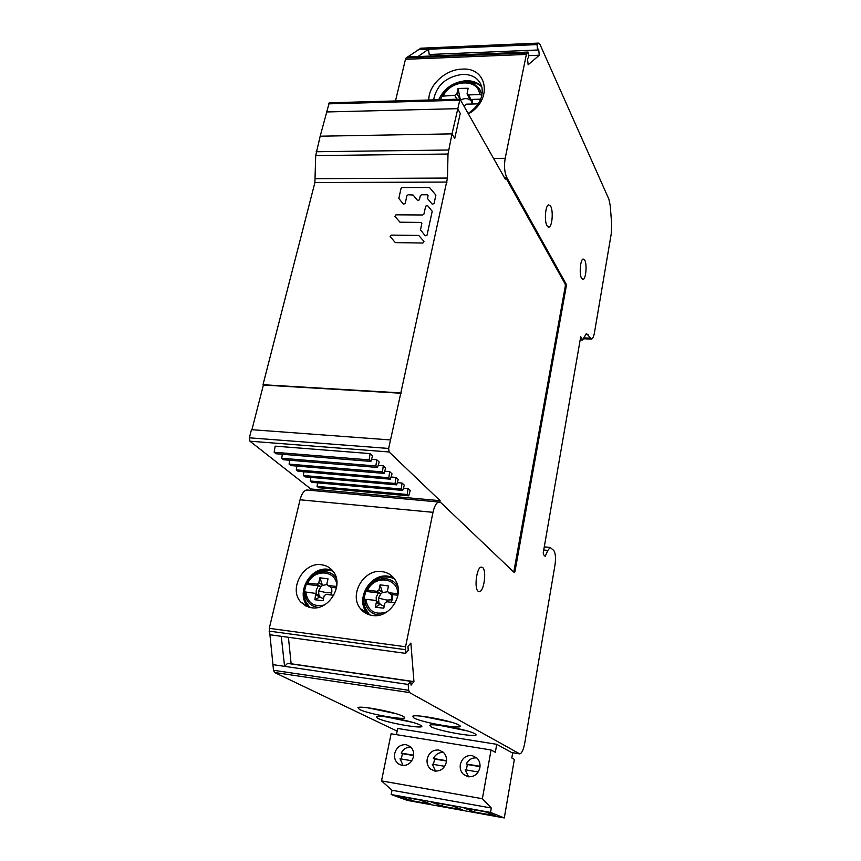 <?xml version="1.0" encoding="UTF-8"?>
<svg xmlns="http://www.w3.org/2000/svg" width="861" height="861" viewBox="0 0 861 861"><rect width="100%" height="100%" fill="white"/><g stroke="black" fill="none" stroke-linecap="round" stroke-linejoin="round"><path stroke-width="1.29" d="M554.947 565.279L524.726 743.215C523.488 749.662 521.841 753.224 519.786 753.902L409.513 692.567L408.663 690.285L408.179 684.441L410.751 681.299L411.063 685.141L413.947 681.6L410.869 643.059L407.942 646.45L408.254 650.346L405.66 653.381L405.563 646.762L432.986 512.317C434.321 506.343 436.204 502.899 438.636 502.006L440.918 502.695L514.297 572.587L514.953 571.586L566.323 285.96L566.204 284.173L506.742 177.431C504.471 172.372 503.954 166.001 505.181 158.306L526.362 54.426L528.073 52.058L528.632 57.59L527.492 58.548L528.137 64.801L539.266 55.222L538.663 49.088L537.576 50.013L537.038 44.578L538.825 43.093L539.686 43.76L608.899 199.214L610.223 205.607L611.654 223.72L611.235 233.912L594.456 332.701C593.778 336.436 592.852 338.567 591.668 339.116L586.416 333.476L582.66 339.977L580.734 336.662L543.248 552.827L543.388 554.506L545.196 556.335L547.822 550.427L550.201 547.445L553.827 550.566C555.56 553.289 555.937 558.197 554.947 565.279M581.552 278.351L583.166 279.405C585.964 278.824 587.17 264.252 584.759 260.119L583.112 259C580.303 259.581 579.119 274.336 581.552 278.351M546.993 225.743L549.081 227.056C552.267 226.228 553.429 210.934 550.674 206.209L548.532 204.821C545.336 205.65 544.195 221.159 546.993 225.743M482.634 567.507L481.213 567.076C476.628 567.367 473.948 588.44 478.156 591.249L479.491 591.636C484.086 591.324 486.766 570.542 482.634 567.507M308.399 490.146L306.634 489.984C303.75 490.792 301.554 494.063 300.048 499.789L269.289 628.336L273.507 670.278L274.551 672.495L397.125 731.14M359.446 709.453C369.132 714.512 411.44 721.518 403.787 716.75L402.873 716.234C395.716 712.187 360.511 705.439 357.918 707.591L359.446 709.453M377.861 718.375C386.966 723.132 428.294 730.031 421.018 725.532L420.2 725.059C413.431 721.227 378.775 714.608 376.461 716.696L377.861 718.375M413.915 717.956C423.031 723.079 467.684 730.322 459.322 725.263L458.805 724.962C452.219 720.883 415.174 713.887 412.677 716.234L413.915 717.956M474.669 733.658C468.438 729.794 432.039 722.949 429.811 725.21L430.952 726.759C439.497 731.57 483.053 738.695 475.121 733.938L474.669 733.658M273.507 670.278L408.663 690.285M410.751 681.299L287.552 663.4L284.582 666.349L408.179 684.441M272.872 664.638L284.582 666.349L281.267 636.311L405.66 653.381M420.835 48.291L406.188 57.881L405.466 59.291L395.49 100.941M582.66 339.977L580.185 339.88M538.706 43.19L420.136 48.324M407.479 56.987L417.972 56.557L428.498 49.238L537.038 44.578M418.145 49.68L428.498 49.238L429.208 54.501L537.576 50.013M430.608 54.437L430.823 56.04M417.972 56.557L528.073 52.058M528.439 55.653L539.266 55.222M406.188 57.881L526.986 52.973M468.664 113.749C492.955 99.941 487.574 66.943 462.131 69.128C445.514 69.332 428.315 85.271 428.843 100.016M372.479 615.486C389.947 618.618 405.456 593.778 395.016 579.657C391.83 575.019 387.45 572.328 381.875 571.607C363.859 568.637 348.576 594.822 360.436 608.652C363.514 612.515 367.529 614.786 372.479 615.486M311.542 607.748C329.15 610.944 344.572 584.49 333.003 571.22C330.043 567.496 326.179 565.343 321.433 564.741C303.363 561.716 288.187 589.322 301.006 602.248L305.741 605.94L311.542 607.748M405.359 649.657L269.073 631.113M288.413 637.291L291.147 663.928M291.287 663.788L413.947 681.6M368.282 614.453L366.872 612.849C355.087 599.127 370.187 573.189 388.031 576.16L393.499 577.656M364.763 612.655L364.494 611.299M364.106 607.931L364.074 605.498M384.157 576.698L386.008 576.041M308.572 607.102L307.937 606.435C295.194 593.616 310.186 566.269 328.106 569.282L332.217 570.273M306.129 606.133L305.924 605.218M305.58 603.077L305.429 601.495M325.867 569.724L327.341 569.218M468.406 113.275C478.964 105.968 483.462 97.271 481.88 87.176C479.297 78.695 472.872 74.412 462.605 74.347C446.235 76.683 436.559 85.196 433.578 99.876M438.68 99.736C444.05 88.36 453.177 82.01 466.059 80.708C472.711 80.59 477.952 82.613 481.783 86.778M472.043 82.107L474.659 81.999M367.303 707.72L395.63 713.586M386.18 716.912L412.462 722.304M421.922 716.244L451.368 722.185M439.401 725.306L466.748 730.795M599.299 177.657L600.246 179.777M601.344 182.241L600.397 180.132M472.624 103.998L472.215 99.402L480.718 99.166M469.815 99.004L471.279 101.135L472.215 99.402M460.215 99.101L458.063 88.435L456.922 93.58L454.716 95.302L442.156 96.174L442.5 95.517C450.658 83.754 460.904 79.696 473.238 83.345L479.609 88.952L481.902 95.291M443.415 95.636C451.035 79.427 478.834 78.351 479.588 94.581L468.502 94.904L467.028 93.935L468.115 88.263L458.063 88.435M440.358 99.693L442.156 96.174M479.588 94.581L481.45 95.033M478.199 103.901L473.991 108.927M464.262 105.892L466.479 104.159L477.597 103.869M363.772 599.88L365.699 591.399L378.313 592.917L376.182 597.265L376.375 602.183L375.288 607.263L383.791 608.178L384.835 603.217L386.729 601.753L395.264 602.797M379.744 615.066C373.276 614.646 368.691 611.482 366.011 605.574L364.709 599.224L375.192 600.343L378.905 602.786M364.709 599.224L363.525 600.182M375.288 607.263L379.755 604.476L379.905 603.475M391.163 602.302L392.368 599.224L392.121 594.574L397.933 595.263M378.948 602.808L378.453 598.115L386.944 600.106L392.089 599.773L391.507 594.94L392.121 594.574M378.313 592.917L380.863 593.789L382.435 592.605L380.078 584.823L379.001 589.86L377.118 591.313L366.657 590.226C372.555 576.246 392.96 574.491 398.062 587.708M367.669 590.194C374.384 574.836 397.674 577.344 397.89 593.799L388.634 592.691L387.439 590.861L388.483 585.954L380.078 584.823M365.699 591.399L366.657 590.226M365.731 599.191C368.034 611.224 375.084 615.486 386.869 611.956M304.213 592.476L306.215 584.285L318.387 585.738L316.245 590L316.159 593.692M318.355 607.36C312.446 606.725 308.324 603.647 305.978 598.126L304.837 591.905L315.729 593.423L314.878 599.762L323.069 600.644L324.177 595.78L326.028 594.348L333.777 595.295M304.837 591.905L303.89 592.852M314.878 599.762L319.883 596.91L318.904 595.425M330.624 594.908L331.851 591.894L331.7 587.331L336.5 587.912M318.947 595.446L318.559 590.85L326.943 592.82L331.711 592.443L331.7 587.331M318.387 585.738L320.97 586.61L322.498 585.448L319.915 577.774L318.785 582.714L316.945 584.135L306.882 583.091C312.543 570.186 330.807 567.55 336.511 578.979M336.737 586.502L328.041 585.458L326.922 583.672L328.019 578.861L319.915 577.774M306.215 584.285L306.882 583.091M336.866 585.254C335.801 569.993 314.351 568.615 307.829 583.048M305.784 591.873C307.409 602.808 313.555 607.199 324.22 605.035M315.686 155.583L320.184 136.199L452.014 133.864L454.737 138.46L460.248 113.361L457.578 108.669L460.248 113.361L454.737 138.46L452.014 133.864L448 154.022L315.686 155.583L314.9 182.532L263.003 384.716L400.828 392.907L388.655 448.463L389.097 451.971L440.122 500.693L439.853 502.028M456.922 93.58L460.032 99.133L452.014 133.864L320.184 136.199L329.225 102.793L460.022 99.144L505.289 179.153L505.644 177.441L504.331 177.441L506.742 177.431M513.759 572.07L565.343 285.927L565.225 284.141L505.644 177.441M315.384 178.679L447.483 178.055L400.828 392.907M447.483 178.055L448 154.022M251.929 429.714L263.391 385.05L401.151 393.251M310.498 490.329L310.821 488.973L249.927 441.198L249.378 437.818L251.466 429.671L390.528 439.939M310.821 488.973L440.122 500.693M303.944 471.796L303.373 475.498L305.117 476.886L396.63 484.851L398.223 479.523L395.931 477.403L391.066 476.994M289.694 460.237L289.092 464.122L290.91 465.575L384.028 473.399L385.696 467.975L383.296 465.758L378.183 465.349M274.175 452.262L276.08 453.769L370.865 461.421L372.598 455.899L370.079 453.586L275.143 446.149L274.175 452.262L369.175 459.882L370.079 453.586M296.894 466.081L296.313 469.869L298.089 471.29L390.399 479.19L392.024 473.819L389.678 471.645L384.695 471.236M317.601 482.86L317.063 486.4L318.742 487.724L408.695 495.828L410.234 490.587L408.028 488.564L403.389 488.155M282.333 454.274L281.719 458.256L283.57 459.742L377.527 467.469L379.217 462.002L376.763 459.742L371.521 459.322M310.843 477.381L310.294 481.008L312.005 482.364L402.722 490.404L404.293 485.12L402.044 483.043L397.298 482.634M326.459 111.962L457.578 108.669L326.459 111.962M396.63 484.851L395.081 483.451L395.931 477.403M303.373 475.498L395.081 483.451M289.092 464.122L382.413 471.925L383.296 465.758M384.028 473.399L382.413 471.925M370.865 461.421L369.175 459.882M296.313 469.869L388.817 477.747L389.678 471.645M390.399 479.19L388.817 477.747M408.695 495.828L407.21 494.483L408.028 488.564M317.063 486.4L407.21 494.483M281.719 458.256L375.87 465.973L376.763 459.742M377.527 467.469L375.87 465.973M402.722 490.404L401.215 489.026L402.044 483.043M310.294 481.008L401.215 489.026M422.923 243.028L395.317 242.619L390.119 236.484L391.271 235.107L418.737 235.44L423.967 241.424L422.923 243.028M394.93 216.38L395.974 214.819L422.751 214.981L423.924 214.066L425.7 206.145L427.497 205.499L432.211 211.311L427.034 235.15L425.216 235.796L420.502 229.887L421.858 223.333L421.094 222.396L399.999 222.213L394.93 216.38M408.114 194.758L406.952 195.662L405.165 203.487L403.389 204.132L398.826 198.439L401.032 188.419L402.184 187.515L429.478 187.472L435.892 195.146L434.03 203.573L432.222 204.218L427.648 198.697L428.035 195.275L427.282 194.758L421.513 194.758L420.34 195.673L419.393 199.86L417.607 200.505L413.108 195.027L408.114 194.758M496.743 744.313L512.65 753.095L511.811 757.981L514.361 759.359L504.298 817.95L490.533 812.418L491.297 808.005L482.386 798.717L491.061 749.974L495.333 752.256L496.743 744.313L397.674 728.471L396.426 734.659M482.386 798.717L381.52 780.905L391.088 733.787L491.061 749.974M460.344 764.46C459.742 768.464 460.786 771.8 463.509 774.459L468.136 776.74C474.196 777.096 478.103 774.093 479.868 767.732C480.438 763.944 479.502 760.747 477.059 758.132L472.011 755.495C466.005 755.162 462.109 758.154 460.344 764.46M427.217 758.907C426.561 763.072 427.68 766.462 430.565 769.088L434.751 771.036C440.703 771.381 444.567 768.41 446.353 762.114C446.967 758.154 445.966 754.882 443.34 752.277L438.755 750.028C432.857 749.705 429.015 752.665 427.217 758.907M394.725 753.461C394.026 757.745 395.188 761.178 398.202 763.761L402.012 765.44C407.856 765.784 411.676 762.835 413.495 756.604C414.152 752.514 413.097 749.178 410.32 746.616L406.144 744.668C400.354 744.356 396.544 747.294 394.725 753.461M381.52 780.905L392.035 790.258L491.297 808.005M392.035 790.258L391.185 794.531L490.533 812.418M391.185 794.531L407.361 800.407L504.298 817.95M410.719 800.493L399.041 796.221L419.501 799.901L430.834 804.131L410.719 800.493L411.127 798.395M462.755 809.9L442.253 806.187L431.124 802L451.993 805.756L462.755 809.9M474.389 811.998L463.842 807.898L485.109 811.729L495.279 815.776L474.389 811.998L474.777 809.867M442.651 804.077L442.253 806.187M480.029 766.29L466.242 763.987C468.653 759.51 472.194 757.486 476.876 757.949M468.556 776.794L465.188 769.777L478.199 771.973M466.285 769.96L467.362 764.525L466.242 763.987M480.007 766.645L467.362 764.525M446.536 760.693L433.406 758.498C435.698 754.214 439.078 752.202 443.523 752.449M435.526 771.133L432.308 764.224L444.685 766.312M433.47 764.417L434.579 759.047L433.406 758.498M446.504 761.038L434.579 759.047M413.689 755.205L401.183 753.117C403.389 749.005 406.607 747.004 410.837 747.09M403.099 765.558L400.053 758.778L411.816 760.758M401.28 758.982L402.421 753.666L401.183 753.117M413.657 755.538L402.421 753.666M511.66 752.546L519.118 753.752M409.513 692.567L274.551 672.495M269.482 634.697L281.267 636.311M547.822 550.427L543.743 550.018M544.722 555.915L545.476 556.002M588.031 334.466L585.415 334.369M583.661 337.878L590.108 338.136M526.362 54.426L405.466 59.291M493.687 158.424L505.181 158.306M565.225 284.141L566.204 284.173M566.323 285.96L565.343 285.927M513.92 571.478L514.953 571.586M432.986 512.317L300.048 499.789M269.289 628.336L405.563 646.762M471.279 101.135L472.258 104.009M460.915 99.898C464.671 98.068 467.878 98.186 470.504 100.263M456.933 99.23L454.716 95.302M468.502 94.904L471.667 100.672M481.568 86.541L477.112 83.635L466.737 81.806M481.041 85.982L477.112 83.646L473.238 83.345C461.388 77.651 446.084 87.661 442.489 95.517L440.423 99.402M469.417 82.15L476.671 83.603M480.19 85.422L481.191 86.143M392.089 599.773L391.12 602.291M384.189 606.295L379.949 604.304M378.453 598.115L380.863 593.789M382.435 592.605L387.493 591.776M380.508 593.692L377.118 591.313M379.001 589.86L382.359 592.217M388.634 592.691L391.777 594.919M394.23 578.56C382.058 574.298 372.469 578.474 365.462 591.098M369.229 614.776L364.375 606.381M363.525 600.052L365.042 608.275L369.692 614.915M379.755 604.476L376.375 602.183M323.488 598.815L319.883 596.91M318.559 590.85L320.97 586.61M322.498 585.448L326.943 584.533M320.615 586.502L316.945 584.135M318.785 582.714L322.412 585.071M328.041 585.458L331.442 587.697M332.959 571.155C321.54 567.808 312.532 572.081 305.935 583.973M309.336 607.317L305.278 600.956M303.901 592.755L305.214 600.806L309.712 607.414M319.679 597.082L316.019 594.779M316.17 151.73L448.452 150.018M447.031 182.069L314.9 182.532M249.378 437.818L388.655 448.463M389.097 451.971L249.927 441.198M459.44 100.242L328.558 103.847M519.237 753.816L511.768 752.6M550.201 547.445L544.292 546.853M583.241 338.771L591.012 339.083M420.286 48.227L538.825 43.093M306.634 489.984L438.636 502.006M366.872 612.849L360.436 608.652M307.937 606.435L301.006 602.248M583.166 279.405L582.51 279.394M548.188 227.046L549.081 227.056M478.608 591.539L479.491 591.636M467.319 94.462L469.525 98.477M440.401 99.445L441.198 97.853M388.419 592.648L390.141 593.875M393.951 578.205C381.789 574.373 372.286 578.678 365.441 591.12M363.493 600.139C363.912 606.488 365.322 610.793 367.69 613.043M330.516 587.18L331.055 587.525M327.837 585.426L329.881 586.761M332.723 570.865C329.343 569.315 325.017 569.325 319.754 570.875C312.382 574.47 307.764 578.85 305.913 584.006M303.879 592.82C304.267 599.773 305.87 604.379 308.701 606.65M315.729 593.423L319.818 596.006M468.481 776.73L463.509 774.459M435.139 771.09L430.565 769.088M402.291 765.483L398.202 763.761"/></g></svg>
